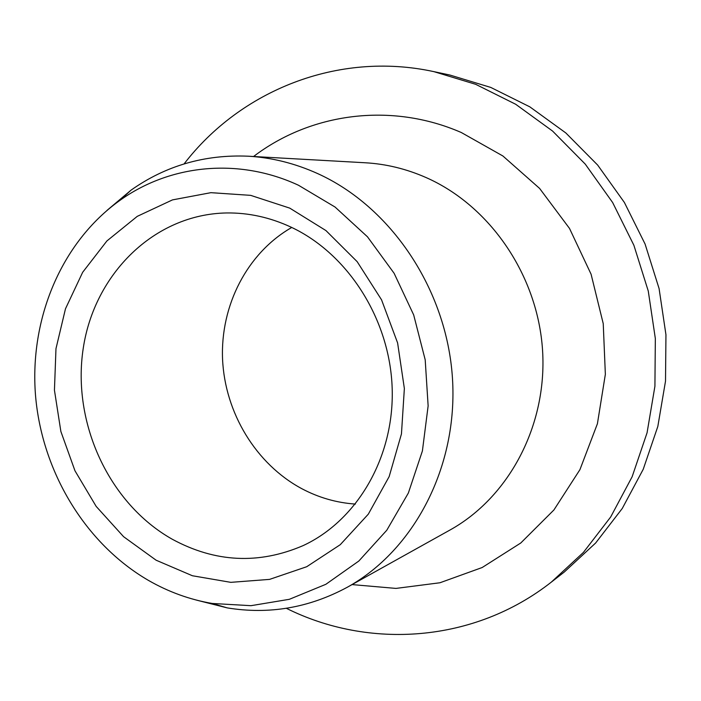 <?xml version="1.0" encoding="UTF-8"?>
<svg xmlns="http://www.w3.org/2000/svg" width="701" height="701" viewBox="0 0 701 701"><rect width="100%" height="100%" fill="white"/><g stroke="black" fill="none" stroke-linecap="round" stroke-linejoin="round"><path stroke-width="1.05" d="M433.823 71.625L449.884 75.033L490.788 87.432L529.825 106.85L565.821 132.945L597.681 165.094L624.389 202.475L645.078 244.036L659.08 288.558L665.95 334.727L665.512 381.151L657.827 426.445L643.229 469.284L622.251 508.488L595.631 543.021L564.261 572.051L551.301 582.137L583.416 552.414L610.659 517.014L632.127 476.776L647.067 432.78L654.918 386.242L655.339 338.522L648.267 291.046L633.879 245.262L612.639 202.528L585.239 164.095L552.563 131.052L515.664 104.256L475.69 84.322L433.823 71.625C337.637 50.796 240.32 90.718 184.074 163.92M286.332 608.293C368.919 649.547 473.902 642.913 551.301 582.137M107.051 210.361L131.069 190.137C165.673 165.699 204.657 154.386 248.014 156.192C271.699 157.541 294.884 163.324 317.579 173.55C390.93 206.672 446.616 289.224 452.434 377.786C458.296 466.367 414.212 550.259 347.223 587.289C309.018 607.872 269.009 614.733 227.203 607.881L196.762 600.187M119.538 200.652C61.118 242.581 29.486 319.06 35.497 395.18C41.806 471.317 85.101 543.625 148.454 580.402C168.555 591.951 189.822 599.635 212.237 603.465L250.976 605.682L289.364 599.302L325.842 584.31L358.824 561.037L386.786 530.236L408.35 493.04L422.396 450.98L428.136 405.897L425.2 359.832L413.686 314.933L394.12 273.294L367.473 236.798L335.06 207.04L298.451 185.23C237.99 157.147 169.458 164.691 119.538 200.652L131.069 190.137M156.113 560.213L123.578 536.677L96.16 506.385L74.972 470.783L60.873 431.483L54.441 390.185L55.975 348.677L65.482 308.782L82.665 272.286L106.911 240.942L137.273 216.346L172.464 199.899L210.896 192.67L250.686 195.36L289.758 208.127L325.947 230.576L357.177 261.675L381.554 299.835L397.607 342.938L404.363 388.512L401.454 433.928L389.16 476.592L368.314 514.157L340.265 544.686L306.714 566.723L269.57 579.385L230.822 582.347L192.398 575.749L156.113 560.213M172.218 539.209C108.892 503.537 71.8 422.729 83.235 348.336C94.346 273.96 154.308 214.191 226.607 212.955C248.592 212.666 270.095 217.398 291.099 227.159C348.082 253.797 389.975 319.516 392.174 388.284C394.426 457.078 357.186 520.545 303.156 545.597C258.844 564.655 215.198 562.526 172.218 539.209M291.739 227.466C247.138 252.991 220.324 305.557 222.559 359.157C224.925 412.766 255.944 464.115 301.833 488.702C318.727 497.657 336.585 502.783 355.398 504.08M253.56 156.507C310.359 113.185 390.685 101.768 461.284 132.507L502.915 155.999L539.604 188.42L569.51 228.43L591.092 274.231L603.237 323.652L605.357 374.308L597.41 423.746L579.929 469.661L553.913 509.969L520.764 543.003L482.174 567.521L439.956 582.759L395.986 588.411L352.077 584.59M347.223 587.289L449.876 530.087C508.733 497.491 547.253 425.717 542.583 350.658C537.93 275.616 490.157 205.866 426.226 177.625C406.449 168.906 386.163 163.964 365.352 162.772L248.014 156.192M212.237 603.465L227.203 607.881"/></g></svg>
